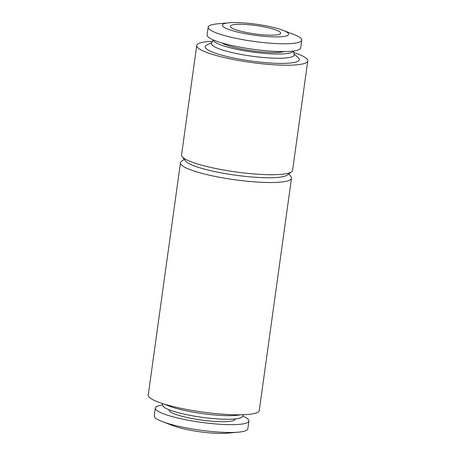 <?xml version="1.0" encoding="UTF-8"?>
<svg xmlns="http://www.w3.org/2000/svg" width="456" height="456" viewBox="0 0 456 456"><rect width="100%" height="100%" fill="white"/><g stroke="black" fill="none" stroke-linecap="round" stroke-linejoin="round"><path stroke-width="0.68" d="M184.218 159.349L181.465 161.367A56.054 9.314 7.9 0 0 180.456 162.815L148.228 395.095A56.054 9.314 7.9 0 0 154.088 400.311A56.054 9.314 7.9 0 0 215.899 413.615A56.054 9.314 7.9 0 0 259.264 410.503L291.498 178.222A56.054 9.314 7.9 0 0 290.917 176.552L288.819 173.861M180.456 162.815A56.054 9.314 7.9 0 0 186.322 168.03A56.054 9.314 7.9 0 0 248.127 181.328A56.054 9.314 7.9 0 0 291.498 178.222M212.536 41.274A56.054 9.314 7.9 0 0 196.735 45.497L181.545 154.989A56.054 9.314 7.9 0 0 182.121 156.659L185.501 160.996A52.047 8.653 7.9 0 0 190.409 164.297A52.047 8.653 7.9 0 0 243.504 176.198A52.047 8.653 7.9 0 0 287.132 175.098L291.572 171.844A56.054 9.314 7.9 0 0 292.581 170.401L307.772 60.904A56.054 9.314 7.9 0 0 293.721 52.537M182.121 156.659A56.054 9.314 7.9 0 0 187.405 160.21A56.054 9.314 7.9 0 0 244.587 173.023A56.054 9.314 7.9 0 0 291.572 171.844M196.735 45.497A56.054 9.314 7.9 0 0 202.601 50.713A56.054 9.314 7.9 0 0 264.406 64.017A56.054 9.314 7.9 0 0 307.772 60.904M211.858 42.539L206.842 44.979A47.509 7.894 7.9 0 0 210.165 51.095A47.509 7.894 7.9 0 0 268.048 62.842A47.509 7.894 7.9 0 0 298.195 57.655L294.029 53.945M232.987 28.608A25.422 4.224 7.9 0 0 261.02 34.645A25.422 4.224 7.9 0 0 280.691 33.231A25.422 4.224 7.9 0 0 256.09 25.553A25.422 4.224 7.9 0 0 230.331 26.243A25.422 4.224 7.9 0 0 232.987 28.608M225.897 28.255A33.43 5.557 7.9 0 0 272.283 36.839A33.43 5.557 7.9 0 0 282.897 30.278A33.43 5.557 7.9 0 0 229.015 22.8A33.43 5.557 7.9 0 0 225.897 28.255M229.015 22.8L217.529 23.843A47.242 7.855 7.9 0 0 208.175 27.155A47.242 7.855 7.9 0 0 213.117 31.555A47.242 7.855 7.9 0 0 265.21 42.761A47.242 7.855 7.9 0 0 301.764 40.145A47.242 7.855 7.9 0 0 293.664 34.411L282.897 30.278M208.175 27.155L207.087 34.975A47.242 7.855 7.9 0 0 212.029 39.376A47.242 7.855 7.9 0 0 264.127 50.582A47.242 7.855 7.9 0 0 300.675 47.965L301.764 40.145M222.015 42.978A33.43 5.557 7.9 0 0 223.725 43.896A33.43 5.557 7.9 0 0 254.79 51.18A33.43 5.557 7.9 0 0 284.139 51.596M213.374 39.98A40.339 6.703 7.9 0 0 217.609 43.594A40.339 6.703 7.9 0 0 261.67 53.124A40.339 6.703 7.9 0 0 293.265 51.066M213.254 39.928L211.538 43.138A41.792 6.948 7.9 0 0 215.773 47.435A41.792 6.948 7.9 0 0 263.095 57.473A41.792 6.948 7.9 0 0 294.177 54.6L293.396 51.049M162.604 404.951A47.242 7.855 7.9 0 0 155.325 408.034L154.236 415.855A47.242 7.855 7.9 0 0 159.178 420.255A47.242 7.855 7.9 0 0 162.336 421.589L173.103 425.722A33.43 5.557 7.9 0 0 226.985 433.2L238.471 432.157A47.242 7.855 7.9 0 0 247.825 428.845L248.913 421.025A47.242 7.855 7.9 0 0 242.746 416.072M162.336 421.589A47.242 7.855 7.9 0 0 238.471 432.157M155.325 408.034A47.242 7.855 7.9 0 0 160.267 412.435A47.242 7.855 7.9 0 0 212.359 423.647A47.242 7.855 7.9 0 0 248.913 421.025M169.034 409.739L169.005 409.933A33.43 5.557 7.9 0 0 172.499 413.045A33.43 5.557 7.9 0 0 209.367 420.979A33.43 5.557 7.9 0 0 235.228 419.127L235.256 418.933M162.279 403.463L162.724 405.492A40.339 6.703 7.9 0 0 166.924 408.832A40.339 6.703 7.9 0 0 210.205 418.283A40.339 6.703 7.9 0 0 242.484 416.562L243.464 414.726M165.203 404.369A41.792 6.948 7.9 0 0 166.178 404.854A41.792 6.948 7.9 0 0 203.399 413.746A41.792 6.948 7.9 0 0 240.403 414.806"/></g></svg>
